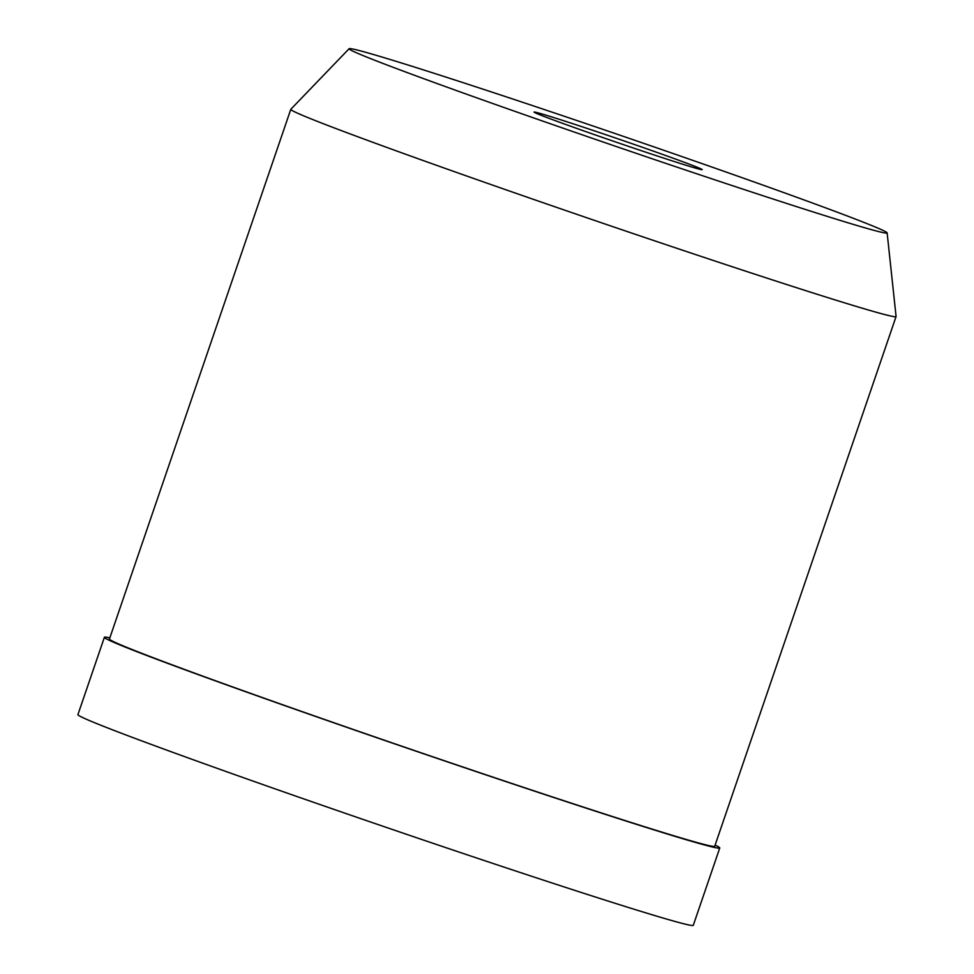 <?xml version="1.0" encoding="UTF-8"?>
<svg xmlns="http://www.w3.org/2000/svg" width="974" height="974" viewBox="0 0 974 974"><rect width="100%" height="100%" fill="white"/><g stroke="black" fill="none" stroke-linecap="round" stroke-linejoin="round"><path stroke-width="1.46" d="M564.762 121.08A88.853 1.863 18.9 0 0 534.044 112.071A88.853 1.863 18.9 0 0 581.904 130.236A88.853 1.863 18.9 0 0 671.463 160.625A88.853 1.863 18.9 0 0 702.181 169.634A88.853 1.863 18.9 0 0 654.321 151.469A88.853 1.863 18.9 0 0 564.762 121.08M788.83 204.138A284.335 5.954 -161.1 0 1 501.074 106.47A284.335 5.954 -161.1 0 1 349.13 48.7A284.335 5.954 -161.1 0 1 447.395 77.567A284.335 5.954 -161.1 0 1 732.789 174.407A284.335 5.954 -161.1 0 1 887.131 232.896A284.335 5.954 -161.1 0 1 788.83 204.138M887.131 232.896L896.08 316.501A319.886 6.696 -161.1 0 1 896.068 316.562A319.886 6.696 -161.1 0 1 785.482 284.14A319.886 6.696 -161.1 0 1 463.088 174.736A319.886 6.696 -161.1 0 1 290.8 109.332A319.886 6.696 -161.1 0 1 290.824 109.283L349.13 48.7M290.8 109.332L109.441 639.017A319.886 6.696 18.9 0 0 281.742 704.421A319.886 6.696 18.9 0 0 604.136 813.826A319.886 6.696 18.9 0 0 714.721 846.248L896.068 316.562M715.111 845.091A325.219 6.806 -161.1 0 1 719.762 847.977A325.219 6.806 -161.1 0 1 607.338 815.019A325.219 6.806 -161.1 0 1 279.562 703.788A325.219 6.806 -161.1 0 1 104.401 637.288A325.219 6.806 -161.1 0 1 109.843 637.86M104.401 637.288L77.92 714.612A325.219 6.806 18.9 0 0 253.094 781.111A325.219 6.806 18.9 0 0 580.857 892.342A325.219 6.806 18.9 0 0 693.293 925.3L719.762 847.977"/></g></svg>
